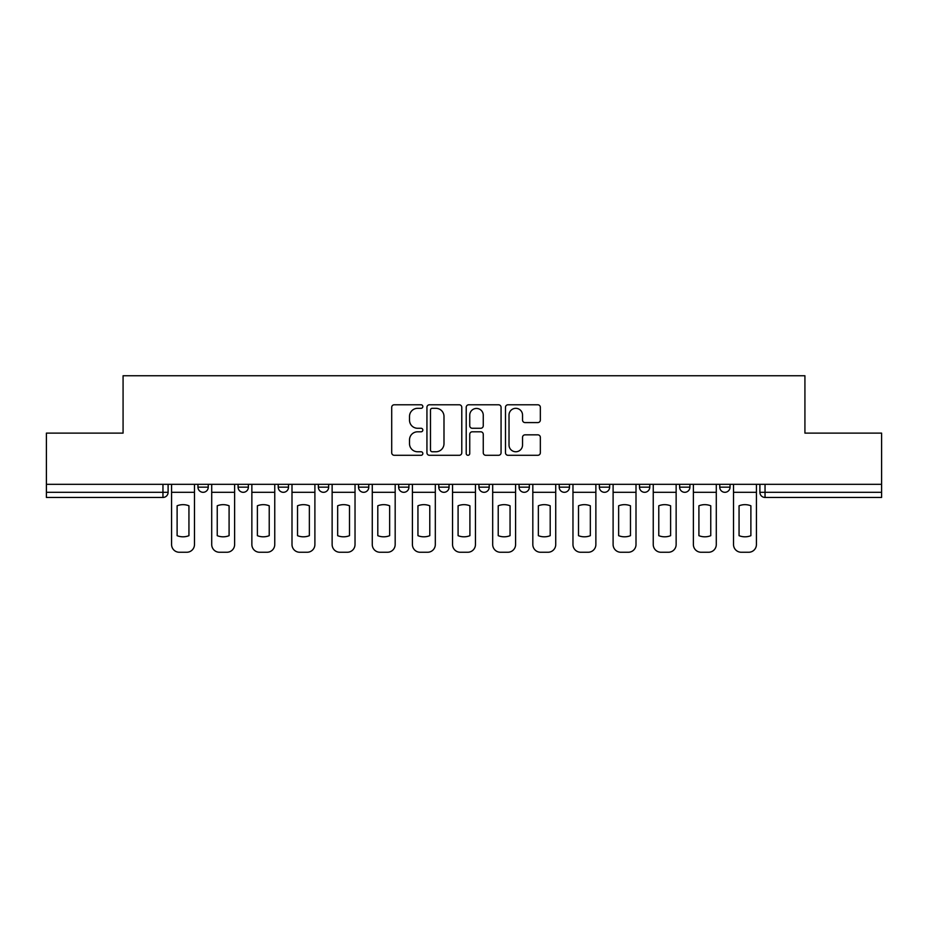 <?xml version="1.0" encoding="UTF-8"?>
<svg xmlns="http://www.w3.org/2000/svg" width="928" height="928" viewBox="0 0 928 928"><rect width="100%" height="100%" fill="white"/><g stroke="black" fill="none" stroke-linecap="round" stroke-linejoin="round"><path stroke-width="1.39" d="M422.832 406.545A1.763 1.763 0 0 0 421.068 404.782L394.226 404.782A2.529 2.529 0 0 0 391.709 407.311L391.709 452.771A2.529 2.529 0 0 0 394.226 455.288L421.068 455.288A1.763 1.763 0 0 0 422.832 453.525A1.763 1.763 0 0 0 421.068 451.762L417.588 451.762A8.085 8.085 0 0 1 409.515 443.677L409.515 439.884A8.085 8.085 0 0 1 417.588 431.798L421.068 431.798A1.763 1.763 0 0 0 422.832 430.035A1.763 1.763 0 0 0 421.068 428.272L417.588 428.272A8.085 8.085 0 0 1 409.515 420.187L409.515 416.394A8.085 8.085 0 0 1 417.588 408.32L421.068 408.32A1.763 1.763 0 0 0 422.832 406.545M639.485 484.323L639.485 487.154L649.774 487.154A5.15 5.15 0 0 1 644.624 492.304A5.15 5.15 0 0 1 639.485 487.154L639.485 484.323M519.065 484.323L519.065 487.154L529.354 487.154A5.15 5.15 0 0 1 524.204 492.304A5.15 5.15 0 0 1 519.065 487.154L519.065 484.323M438.782 484.323L438.782 487.154L449.071 487.154A5.15 5.15 0 0 1 443.932 492.304A5.15 5.15 0 0 1 438.782 487.154L438.782 484.323M398.646 484.323L398.646 487.154L408.935 487.154A5.15 5.15 0 0 1 403.796 492.304A5.15 5.15 0 0 1 398.646 487.154L398.646 484.323M318.362 484.323L318.362 487.154L328.663 487.154A5.15 5.15 0 0 1 323.512 492.304A5.15 5.15 0 0 1 318.362 487.154L318.362 484.323M537.811 422.588A2.529 2.529 0 0 0 540.34 420.059L540.34 407.311A2.529 2.529 0 0 0 537.811 404.782L508.01 404.782A2.529 2.529 0 0 0 505.482 407.311L505.482 452.771A2.529 2.529 0 0 0 508.01 455.288L537.811 455.288A2.529 2.529 0 0 0 540.34 452.771L540.34 437.355A2.529 2.529 0 0 0 537.811 434.838L525.051 434.838A2.529 2.529 0 0 0 522.534 437.355L522.534 444.999A6.751 6.751 0 0 1 515.771 451.762A6.751 6.751 0 0 1 509.02 444.999L509.02 415.071A6.751 6.751 0 0 1 515.771 408.32A6.751 6.751 0 0 1 522.534 415.071L522.534 420.059A2.529 2.529 0 0 0 525.051 422.588L537.811 422.588M46.4 484.323L46.4 433.121L123.076 433.121L123.076 375.747L804.924 375.747L804.924 433.121L881.6 433.121L881.6 484.323L46.4 484.323L46.4 492.304L168.107 492.304L168.107 484.323L168.107 492.304A5.15 5.15 0 0 1 162.957 497.454L46.4 497.454L46.4 492.304M461.784 407.311A2.529 2.529 0 0 0 459.267 404.782L429.467 404.782A2.529 2.529 0 0 0 426.938 407.311L426.938 452.771A2.529 2.529 0 0 0 429.467 455.288L459.267 455.288A2.529 2.529 0 0 0 461.784 452.771L461.784 407.311M468.733 404.782L498.533 404.782A2.529 2.529 0 0 1 501.062 407.311L501.062 452.771A2.529 2.529 0 0 1 498.533 455.288L485.785 455.288A2.529 2.529 0 0 1 483.256 452.771L483.256 434.327A2.529 2.529 0 0 0 480.727 431.798L472.271 431.798A2.529 2.529 0 0 0 469.742 434.327L469.742 453.525A1.763 1.763 0 0 1 467.979 455.288A1.763 1.763 0 0 1 466.216 453.525L466.216 407.311A2.529 2.529 0 0 1 468.733 404.782M759.893 484.323L759.893 492.304L881.6 492.304L881.6 497.454L765.043 497.454A5.15 5.15 0 0 1 759.893 492.304M881.6 484.323L881.6 492.304M730.046 484.323L730.046 487.154A5.15 5.15 0 0 1 724.907 492.304A5.15 5.15 0 0 1 719.757 487.154A5.15 5.15 0 0 0 724.907 492.304M719.757 484.323L719.757 487.154L730.046 487.154M689.91 484.323L689.91 487.154A5.15 5.15 0 0 1 684.76 492.304A5.15 5.15 0 0 1 679.621 487.154A5.15 5.15 0 0 0 684.76 492.304M679.621 484.323L679.621 487.154L689.91 487.154M649.774 484.323L649.774 487.154A5.15 5.15 0 0 1 644.624 492.304M609.638 484.323L609.638 487.154A5.15 5.15 0 0 1 604.488 492.304A5.15 5.15 0 0 1 599.337 487.154L609.638 487.154M599.337 484.323L599.337 487.154M569.49 484.323L569.49 487.154A5.15 5.15 0 0 1 564.352 492.304A5.15 5.15 0 0 1 559.201 487.154L569.49 487.154L569.49 484.323M559.201 484.323L559.201 487.154M529.354 484.323L529.354 487.154M489.218 484.323L489.218 487.154A5.15 5.15 0 0 1 484.068 492.304A5.15 5.15 0 0 1 478.929 487.154L489.218 487.154L489.218 484.323M478.929 484.323L478.929 487.154M449.071 484.323L449.071 487.154L449.071 484.323M408.935 487.154L408.935 484.323L408.935 487.154A5.15 5.15 0 0 1 403.796 492.304M368.799 484.323L368.799 487.154A5.15 5.15 0 0 1 363.648 492.304A5.15 5.15 0 0 1 358.51 487.154A5.15 5.15 0 0 0 363.648 492.304A5.15 5.15 0 0 0 368.799 487.154L368.799 484.323M358.51 484.323L358.51 487.154L368.799 487.154M328.663 484.323L328.663 487.154M288.515 484.323L288.515 487.154A5.15 5.15 0 0 1 283.376 492.304A5.15 5.15 0 0 1 278.226 487.154A5.15 5.15 0 0 0 283.376 492.304A5.15 5.15 0 0 0 288.515 487.154L278.226 487.154L278.226 484.323M238.09 484.323L238.09 487.154L248.379 487.154L248.379 484.323L248.379 487.154A5.15 5.15 0 0 1 243.24 492.304A5.15 5.15 0 0 1 238.09 487.154A5.15 5.15 0 0 0 243.24 492.304M197.954 484.323L197.954 487.154L208.243 487.154L208.243 484.323L208.243 487.154A5.15 5.15 0 0 1 203.093 492.304A5.15 5.15 0 0 1 197.954 487.154A5.15 5.15 0 0 0 203.093 492.304M162.957 484.323L162.957 497.454A5.15 5.15 0 0 0 168.107 492.304M432.239 408.32A1.763 1.763 0 0 0 430.476 410.083L430.476 449.987A1.763 1.763 0 0 0 432.239 451.762L435.905 451.762A8.085 8.085 0 0 0 443.99 443.677L443.99 416.394A8.085 8.085 0 0 0 435.905 408.32L432.239 408.32M483.256 415.199A6.751 6.751 0 0 0 476.505 408.448A6.751 6.751 0 0 0 469.742 415.199L469.742 425.743A2.529 2.529 0 0 0 472.271 428.272L480.727 428.272A2.529 2.529 0 0 0 483.256 425.743L483.256 415.199M171.576 492.304L171.576 544.539A7.714 7.714 149.7 0 0 179.301 552.253L186.76 552.253A7.714 7.714 -30.3 0 0 194.474 544.539L194.474 492.304L171.576 492.304L171.576 484.323M194.474 492.304L194.474 484.323M188.941 535.676L188.941 505.795A15.95 15.95 149.7 0 0 177.109 505.795L177.109 535.676A15.95 15.95 -30.3 0 0 188.941 535.676M211.712 492.304L211.712 544.539A7.714 7.714 149.7 0 0 219.437 552.253L226.896 552.253A7.714 7.714 -30.3 0 0 234.622 544.539L234.622 492.304L211.712 492.304L211.712 484.323M234.622 492.304L234.622 484.323M229.088 535.676L229.088 505.795A15.95 15.95 149.7 0 0 217.245 505.795L217.245 535.676A15.95 15.95 -30.3 0 0 229.088 535.676M251.859 492.304L251.859 544.539A7.714 7.714 149.7 0 0 259.573 552.253L267.032 552.253A7.714 7.714 -30.3 0 0 274.758 544.539L274.758 492.304L251.859 492.304L251.859 484.323M274.758 492.304L274.758 484.323M269.224 535.676L269.224 505.795A15.95 15.95 149.7 0 0 257.392 505.795L257.392 535.676A15.95 15.95 -30.3 0 0 269.224 535.676M291.995 492.304L291.995 544.539A7.714 7.714 149.7 0 0 299.709 552.253L307.18 552.253A7.714 7.714 -30.3 0 0 314.894 544.539L314.894 492.304L291.995 492.304L291.995 484.323M314.894 492.304L314.894 484.323M309.36 535.676L309.36 505.795A15.95 15.95 149.7 0 0 297.528 505.795L297.528 535.676A15.95 15.95 -30.3 0 0 309.36 535.676M332.131 492.304L332.131 544.539A7.714 7.714 149.7 0 0 339.857 552.253L347.316 552.253A7.714 7.714 -30.3 0 0 355.03 544.539L355.03 492.304L332.131 492.304L332.131 484.323M355.03 492.304L355.03 484.323M349.496 535.676L349.496 505.795A15.95 15.95 149.7 0 0 337.664 505.795L337.664 535.676A15.95 15.95 -30.3 0 0 349.496 535.676M372.267 492.304L372.267 544.539A7.714 7.714 149.7 0 0 379.993 552.253L387.452 552.253A7.714 7.714 -30.3 0 0 395.177 544.539L395.177 492.304L372.267 492.304L372.267 484.323M395.177 492.304L395.177 484.323M389.644 535.676L389.644 505.795A15.95 15.95 149.7 0 0 377.8 505.795L377.8 535.676A15.95 15.95 -30.3 0 0 389.644 535.676M412.415 492.304L412.415 544.539A7.714 7.714 149.7 0 0 420.129 552.253L427.588 552.253A7.714 7.714 -30.3 0 0 435.313 544.539L435.313 492.304L412.415 492.304L412.415 484.323M435.313 492.304L435.313 484.323M429.78 535.676L429.78 505.795A15.95 15.95 149.7 0 0 417.948 505.795L417.948 535.676A15.95 15.95 -30.3 0 0 429.78 535.676M452.551 492.304L452.551 544.539A7.714 7.714 149.7 0 0 460.265 552.253L467.735 552.253A7.714 7.714 -30.3 0 0 475.449 544.539L475.449 492.304L452.551 492.304L452.551 484.323M475.449 492.304L475.449 484.323M469.916 535.676L469.916 505.795A15.95 15.95 149.7 0 0 458.084 505.795L458.084 535.676A15.95 15.95 -30.3 0 0 469.916 535.676M492.687 492.304L492.687 544.539A7.714 7.714 149.7 0 0 500.412 552.253L507.871 552.253A7.714 7.714 -30.3 0 0 515.585 544.539L515.585 492.304L492.687 492.304L492.687 484.323M515.585 492.304L515.585 484.323M510.052 535.676L510.052 505.795A15.95 15.95 149.7 0 0 498.22 505.795L498.22 535.676A15.95 15.95 -30.3 0 0 510.052 535.676M532.823 492.304L532.823 544.539A7.714 7.714 149.7 0 0 540.548 552.253L548.007 552.253A7.714 7.714 -30.3 0 0 555.733 544.539L555.733 492.304L532.823 492.304L532.823 484.323M555.733 492.304L555.733 484.323M550.2 535.676L550.2 505.795A15.95 15.95 149.7 0 0 538.356 505.795L538.356 535.676A15.95 15.95 -30.3 0 0 550.2 535.676M572.97 492.304L572.97 544.539A7.714 7.714 149.7 0 0 580.684 552.253L588.143 552.253A7.714 7.714 -30.3 0 0 595.869 544.539L595.869 492.304L572.97 492.304L572.97 484.323M595.869 492.304L595.869 484.323M590.336 535.676L590.336 505.795A15.95 15.95 149.7 0 0 578.504 505.795L578.504 535.676A15.95 15.95 -30.3 0 0 590.336 535.676M613.106 492.304L613.106 544.539A7.714 7.714 149.7 0 0 620.82 552.253L628.291 552.253A7.714 7.714 -30.3 0 0 636.005 544.539L636.005 492.304L613.106 492.304L613.106 484.323M636.005 492.304L636.005 484.323M630.472 535.676L630.472 505.795A15.95 15.95 149.7 0 0 618.64 505.795L618.64 535.676A15.95 15.95 -30.3 0 0 630.472 535.676M653.242 492.304L653.242 544.539A7.714 7.714 149.7 0 0 660.968 552.253L668.427 552.253A7.714 7.714 -30.3 0 0 676.141 544.539L676.141 492.304L653.242 492.304L653.242 484.323M676.141 492.304L676.141 484.323M670.608 535.676L670.608 505.795A15.95 15.95 149.7 0 0 658.776 505.795L658.776 535.676A15.95 15.95 -30.3 0 0 670.608 535.676M693.378 492.304L693.378 544.539A7.714 7.714 149.7 0 0 701.104 552.253L708.563 552.253A7.714 7.714 -30.3 0 0 716.288 544.539L716.288 492.304L693.378 492.304L693.378 484.323M716.288 492.304L716.288 484.323M710.755 535.676L710.755 505.795A15.95 15.95 149.7 0 0 698.912 505.795L698.912 535.676A15.95 15.95 -30.3 0 0 710.755 535.676M733.526 492.304L733.526 544.539A7.714 7.714 149.7 0 0 741.24 552.253L748.699 552.253A7.714 7.714 -30.3 0 0 756.424 544.539L756.424 492.304L733.526 492.304L733.526 484.323M756.424 492.304L756.424 484.323M750.891 535.676L750.891 505.795A15.95 15.95 149.7 0 0 739.059 505.795L739.059 535.676A15.95 15.95 -30.3 0 0 750.891 535.676M765.043 484.323L765.043 497.454"/></g></svg>
